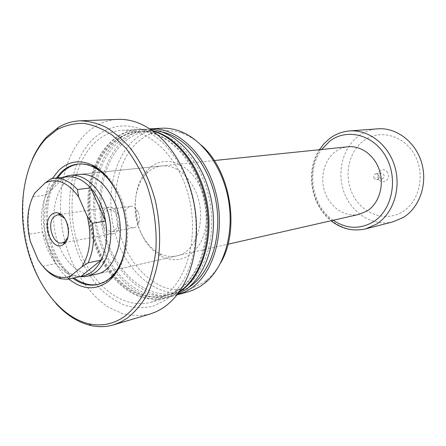 <?xml version="1.0" encoding="UTF-8"?>
<svg xmlns="http://www.w3.org/2000/svg" width="446" height="446" viewBox="0 0 446 446"><rect width="100%" height="100%" fill="white"/><g stroke="black" fill="none" stroke-linecap="round" stroke-linejoin="round"><path stroke-width="0.33" stroke-dasharray="2.23 1.67" d="M200.014 186.495C188.19 161.145 162.16 154.043 147.687 169.904C133.939 183.535 131.291 212.341 141.326 233.548C146.377 244.336 153.257 252.04 161.97 256.662C177.201 263.374 189.907 258.981 200.081 243.477C208.728 228.313 208.784 204.458 200.014 186.495M140.696 232.26C131.431 212.692 133.889 186.088 146.55 173.589C150.96 169.134 156.044 166.581 161.814 165.923C175.072 165.237 185.965 172.931 194.506 188.993C208.081 215.323 197.494 252.464 176.627 255.898C170.952 257.125 165.31 256.339 159.707 253.534C151.696 249.297 145.357 242.206 140.696 232.26M56.408 177.96C43.842 195.643 42.755 227.75 53.386 252.023C58.275 263.313 64.742 272.038 72.787 278.187M68.907 279.062C43.546 259.009 34.771 205.489 52.411 178.422M161.814 165.923L80.063 174.33C56.731 175.897 46.066 217.598 59.77 247.329C67.541 265.755 82.828 277.423 96.492 274.139L228.001 244.207M116.93 271.569C130.003 254.376 131.442 220.023 119.645 195.086C114.522 184.114 108.055 175.824 100.244 170.216M93.108 166.207C88.52 164.295 83.993 163.543 79.522 163.938L78.864 164.005M57.718 177.82C45.146 195.482 44.048 227.538 54.674 251.778C59.563 263.051 66.03 271.759 74.075 277.897M150.068 314.034C140.841 316.069 131.559 315.919 122.21 313.577L108.679 307.327C91.24 295.993 76.885 276.119 68.277 252.43C53.654 210.523 60.059 159.596 85.164 134.391C94.591 125.053 105.54 120.046 118.023 119.366M92.623 139.548C109.9 123.33 129.719 121.596 152.092 134.352C172.368 147.247 189.154 175.339 194.35 206.777C199.507 238.22 192.605 270.209 177.536 288.924L171.989 294.951L165.957 299.885L152.872 306.274C143.618 308.298 134.313 307.974 124.958 305.315C115.776 301.407 107.202 295.575 99.218 287.826C91.742 279.157 85.325 269.217 79.979 258.011C62.317 217.698 67.156 164.613 92.623 139.548M94.284 143.177C102.446 135.283 111.857 130.985 122.516 130.277C148.981 128.493 178.5 156.306 188.697 196.413C199.067 236.447 187.493 279.865 164.117 295.871L157.633 299.69L150.826 302.26C122.26 310.098 91.33 284.509 78.669 247.274C65.83 210.088 71.884 165.087 94.284 143.177M94.613 166.313C98.494 156.579 103.756 148.507 110.407 142.101C118.58 134.357 127.98 130.137 138.606 129.435L145.703 129.658L152.889 131.091M95.94 167.116C99.726 157.778 104.821 150.034 111.232 143.885C119.154 136.404 128.258 132.306 138.539 131.603C164.284 129.814 192.845 156.284 202.662 194.489C212.647 232.634 201.402 274.145 178.684 289.616L172.295 293.357L165.577 295.871C146.606 300.119 129.357 293.457 113.841 275.884M96.659 167.585C100.467 158.012 105.641 150.09 112.18 143.818C120.102 136.342 129.206 132.256 139.487 131.553C165.221 129.764 193.77 156.195 203.577 194.356C213.556 232.444 202.306 273.911 179.593 289.37L173.204 293.1L166.492 295.62C147.325 299.89 129.953 293.089 114.377 275.21M95.349 166.754C99.246 156.797 104.581 148.563 111.355 142.04C119.528 134.302 128.927 130.087 139.553 129.385L152.237 130.617M98.956 169.207C102.909 158.04 108.612 148.88 116.06 141.728C124.233 134.034 133.627 129.836 144.242 129.139L150.257 129.251M116.88 143.495C124.808 136.063 133.9 131.994 144.169 131.291C169.881 129.513 198.358 155.771 208.12 193.675C218.049 231.519 206.793 272.735 184.103 288.133L177.72 291.851L171.013 294.36C150.82 298.748 132.78 291.166 116.897 271.614C95.873 245.339 88.709 201.809 100.199 170.182C104.069 159.328 109.627 150.436 116.88 143.495M187.872 287.926L176.984 292.704C149.326 300.23 119.411 276.33 107.296 241.225C95.009 206.175 101.203 163.676 123.09 143.071C131.012 135.69 140.105 131.648 150.358 130.951L162.205 131.983M176.995 294.906C148.641 302.143 118.257 277.445 106.009 241.565C93.582 205.729 99.937 162.422 122.271 141.315C130.232 133.872 139.364 129.719 149.666 128.861M188.452 291.69C160.136 299.483 129.524 275.416 117.164 239.942C104.62 204.524 111.004 161.497 133.432 140.574C141.605 133.036 150.977 128.922 161.547 128.231M220.647 262.928C216.812 269.802 212.229 275.45 206.899 279.876L203.448 282.496L191.501 288.317C183.05 290.251 174.531 290.129 165.962 287.954C149.036 281.978 134.14 266.786 124.746 246.839C108.612 211.354 113.613 164.279 137.346 142.363C150.508 130.55 165.661 127.595 182.81 133.51C189.271 135.991 195.426 139.877 201.263 145.162M177.43 294.343L171.766 296.378C150.943 300.938 132.362 293.128 116.032 272.941M115.96 272.852C94.591 245.947 87.299 201.648 98.917 169.313M178.868 292.414L167.25 297.649C147.403 302.104 129.451 295.029 113.401 276.42M113.117 276.08C89.808 248.539 81.936 200.722 95.188 167.166M114.17 274.965C91.079 248.054 83.296 200.772 96.542 167.88M113.591 275.589C90.12 248.578 82.22 200.589 95.795 167.479M179.331 291.756L172.987 295.414L166.336 297.906C146.667 302.338 128.838 295.391 112.844 277.072M112.509 276.676C88.849 249.035 80.871 200.561 94.424 166.793M56.163 303.726C24.207 269.3 13.146 202.088 32.38 159.233M98.666 284.303L99.307 284.158C103.673 283.104 107.72 280.935 111.45 277.657M387.574 172.663C384.045 165.75 374.623 172.189 378.526 178.751C381.954 185.653 391.51 179.331 387.574 172.663M379.251 177.48C378.431 175.217 379.016 173.723 381.012 172.987L383.727 174.464C384.552 176.711 383.973 178.21 381.993 178.952L379.251 177.48M374.094 178.339C373.269 176.053 373.86 174.542 375.861 173.806L378.593 175.295C379.423 177.569 378.844 179.08 376.853 179.827L374.094 178.339M116.846 215.301C114.8 211.192 112.18 209.269 108.986 209.531C103.416 211.922 101.95 217.319 104.587 225.721C106.65 229.919 109.326 231.853 112.609 231.53C118.084 229.071 119.495 223.658 116.846 215.301M138.121 211.911L136.13 208.84C134.324 206.899 132.384 206.058 130.31 206.32C124.746 208.667 123.263 213.929 125.861 222.108C127.902 226.189 130.561 228.068 133.833 227.733C135.885 227.315 137.452 225.899 138.539 223.485C139.96 219.794 139.821 215.936 138.121 211.911M105.401 208.879C97.401 215.044 103.795 236.029 113.028 233.721L115.977 232.31C124.099 226.429 117.861 205.21 108.679 207.318L105.401 208.879M79.656 276.632C65.077 274.764 51.284 257.86 46.3 236.921C41.283 215.981 45.475 192.979 56.815 181.968L63.661 177.201M81.133 276.303L80.743 276.342C71.722 276.871 63.455 272.606 55.934 263.547L42.459 232.031C40.291 218.373 41.45 206.08 45.921 195.158L64.441 177.296C60.517 178.249 56.965 180.268 53.782 183.345C50.593 186.456 47.978 190.392 45.921 195.158L32.681 196.786L34.649 193.202M51.195 178.673L67.056 176.85M359.08 214.375C345.36 217.509 330.614 207.886 325.151 192.951C319.598 178.049 323.997 159.986 335.548 151.59C339.295 148.88 343.431 147.275 347.952 146.784M393.088 221.818C373.497 226.847 352.362 213.874 344.457 193.38C336.412 172.942 342.422 147.793 358.846 135.852C364.527 131.743 370.843 129.401 377.784 128.827M363.825 140.607C379.501 129 403.597 134.971 414.479 154.572C425.607 174.012 419.697 201.341 402.688 211.66C385.84 222.27 363.083 214.258 353.36 195.671C343.403 177.229 347.975 151.941 363.825 140.607M43.613 267.137L38.027 259.656M30.295 241.353L29.313 234.2L42.459 232.031C44.633 244.441 49.127 254.945 55.934 263.547L42.861 266.217M29.313 234.2C27.117 220.33 28.237 207.858 32.681 196.786M67.82 237.261C69.777 230.504 68.74 224.232 64.72 218.451M365.72 228.854C345.589 234.011 323.874 220.24 315.696 198.687C307.366 177.19 313.399 150.815 330.191 138.288C336 133.978 342.472 131.531 349.603 130.94M333.234 220.257C311.843 205.885 305.934 169.965 321.588 149.494M146.55 173.589L147.687 169.904M79.522 163.938L78.206 164.056M152.092 134.352L148.936 128.392M177.536 288.924L176.454 295.581M122.516 130.277L138.606 129.435M138.539 131.603L139.487 131.553M139.553 129.385L144.242 129.139M144.169 131.291L150.358 130.951M182.81 133.51L180.273 131.314M206.899 279.876L205.205 282.77M171.013 294.36L176.984 292.704M167.25 297.649L171.766 296.378M165.577 295.871L166.492 295.62M150.826 302.26L166.336 297.906M99.307 284.158L98.025 284.464M176.627 255.898L96.492 274.139M159.707 253.534L161.97 256.662M375.861 173.806L381.012 172.987M130.31 206.32L108.986 209.531M138.539 223.485L136.721 216.26L136.13 208.84M113.028 233.721L65.534 242.345M64.67 242.501L62.133 242.959M64.441 177.296L64.932 177.068M80.063 174.33L214.231 160.532M319.369 149.722C305.142 171.069 310.745 205.088 331.06 220.748M108.679 207.318L60.929 214.37M59.647 214.559L57.512 214.877M133.833 227.733L112.609 231.53M376.853 179.827L381.993 178.952"/><path stroke-width="0.67" d="M72.787 278.187C81.021 284.253 89.434 286.349 98.025 284.464L104.938 281.721L108.54 279.313L111.729 276.487C127.974 261.2 131.459 222.783 118.341 195.259C111.929 181.689 103.728 172.34 93.744 167.222C88.514 164.658 83.335 163.604 78.206 164.056C71.856 164.697 66.186 167.428 61.208 172.256L56.408 177.96M52.411 178.422L58.694 170.467C68.494 161.179 79.745 159.406 92.45 165.154C107.837 172.725 121.256 193.954 125.237 218.15C129.223 242.351 123.313 266.764 111.166 278.861L107.854 281.788C95.199 290.58 82.215 289.671 68.907 279.062M87.076 276.28L96.492 274.139C117.644 270.828 127.952 229.751 113.68 200.293C104.704 182.347 93.498 173.689 80.063 174.33L70.462 175.317C85.242 173.622 101.9 189.606 108.144 212.82C114.488 235.99 109.025 261.774 96.264 271.759L92.478 274.257L88.459 275.918L84.339 276.715L79.656 276.632M100.244 170.216L93.108 166.207M78.864 164.005C70.446 165.148 63.399 169.753 57.718 177.82M46.128 138.494L57.133 129.619C65.49 125.298 74.404 123.224 83.865 123.403C93.482 124.952 102.993 128.911 112.398 135.266L125.627 147.91C133.783 158.352 140.73 170.422 146.478 184.126C154.021 205.478 157.271 228.887 155.793 251.143C153.97 265.599 150.547 278.717 145.513 290.502C139.687 301.228 132.769 309.853 124.769 316.37C113.574 324.086 101.682 326.578 89.1 323.841C60.394 317.323 35.24 283.745 26.214 244.168C17.199 204.575 24.625 161.179 46.128 138.494M32.38 159.233C36.271 150.313 41.183 142.731 47.114 136.487L58.359 127.4C65.038 123.364 72.235 121.173 79.945 120.833C88.52 121.033 97.161 123.163 105.869 127.227C114.471 132.395 122.605 139.364 130.282 148.128C141.443 162.718 149.784 180.223 155.303 200.639C159.924 221.406 160.833 241.682 158.035 261.473C155.52 274.011 151.768 285.334 146.779 295.447C141.187 304.679 134.748 312.194 127.478 317.998L120.66 322.068L113.529 324.855C106.115 327.002 98.599 327.236 90.973 325.552C78.284 322.558 66.683 315.283 56.163 303.726M79.945 120.833L118.023 119.366C128.342 118.982 138.65 121.987 148.936 128.392C170.801 142.213 189.02 172.624 194.657 206.727C200.248 240.834 192.739 275.483 176.454 295.581L172.24 300.32L166.81 305.209L162.06 308.576L156.167 311.754L150.068 314.034L113.529 324.855M152.889 131.091C177.497 137.842 200.505 168.192 206.515 204.547C212.608 240.879 200.683 277.133 179.593 291.578L179.331 291.756M152.237 130.617C177.112 136.487 200.806 166.57 207.228 203.225C213.74 239.864 201.832 276.743 180.502 291.327L178.868 292.414M150.257 129.251C176.047 131.263 202.601 159.858 210.802 197.656C219.142 235.41 207.34 274.926 185.006 290.078L177.43 294.343M162.205 131.983C186.473 137.296 209.653 166.051 215.992 201.336C222.426 236.597 210.874 272.305 190.057 286.499L187.872 287.926M149.666 128.861L150.43 128.816C176.75 127.065 205.84 153.803 215.747 192.382C225.827 230.889 214.208 272.785 190.955 288.428L184.505 292.163L176.995 294.906M150.43 128.816L161.547 128.231C167.741 127.907 173.979 128.933 180.273 131.314C203.058 139.893 223.268 168.142 228.681 201.124C234.122 234.105 224.031 267.338 205.205 282.77L199.836 286.639L194.255 289.599L189.433 291.405L177.737 294.706M201.263 145.162C230.571 170.21 240.383 229.802 220.647 262.928M113.401 276.42L113.117 276.08M95.188 167.166L95.349 166.754M96.542 167.88L96.659 167.585M113.841 275.884L113.591 275.589M95.795 167.479L95.94 167.116M112.844 277.072L112.509 276.676M94.424 166.793L94.613 166.313M74.075 277.897C82.075 283.79 90.276 285.925 98.666 284.303M111.45 277.657L116.93 271.569M64.079 243.945L63.455 244.441C52.55 253.027 40.787 223.569 51.424 214.721C53.453 212.887 55.739 212.329 58.287 213.049C67.954 215.212 72.196 237.802 64.079 243.945M64.72 218.451L60.126 215.089L57.512 214.877L54.239 216.505C46.295 222.972 52.901 245.306 62.133 242.959L65.077 241.498L67.82 237.261M53.754 178.233C61.994 177.508 69.871 181.271 77.387 189.522L78.658 196.959C68.06 182.375 56.91 177.675 45.202 182.854L51.195 178.673L67.056 176.85C75.302 176.12 83.162 179.81 90.655 187.917L105.574 221.116C107.86 235.995 106.382 248.996 101.147 260.107L81.133 276.303C85.164 275.84 88.916 274.229 92.389 271.469C95.857 268.676 98.772 264.891 101.147 260.107L88.068 262.872L81.785 266.875L70.39 276.23L68.087 279.246L61.152 278.839C54.786 277.328 48.943 273.426 43.613 267.137M63.661 177.201L67.725 175.785L70.462 175.317M81.785 266.875C90.282 253.4 92.099 236.531 87.232 216.26L92.406 223.279L105.574 221.116C103.149 207.63 98.176 196.563 90.655 187.917L77.387 189.522M214.231 160.532L347.952 146.784C361.126 145.335 375.025 155.637 379.635 170.89C384.335 186.116 378.816 203.521 367.309 210.88L359.08 214.375L228.001 244.207M349.603 130.94L377.784 128.827C396.254 127.305 415.51 141.689 421.626 162.74C427.848 183.752 419.636 207.485 403.39 217.403L393.088 221.818L365.72 228.854L376.301 224.271C392.987 213.935 401.378 188.959 394.872 166.782C388.488 144.56 368.58 129.362 349.603 130.94C342.227 131.559 335.57 134.101 329.633 138.561L324.047 143.645L319.369 149.722M92.406 223.279C94.73 238.404 93.286 251.605 88.068 262.872M81.133 276.303L68.087 279.246M70.39 276.23C66.766 277.563 63.031 277.802 59.184 276.955C51.061 274.931 44.009 269.167 38.027 259.656L30.295 241.353C25.796 222.771 27.245 206.721 34.649 193.202L45.202 182.854M78.658 196.959L87.232 216.26M321.588 149.494L329.906 141.053C347.083 127.885 373.837 134.614 386.063 157.003C398.557 179.208 392.051 210.367 373.218 221.907C359.76 229.573 346.43 229.021 333.234 220.257M57.133 129.619L58.359 127.4M89.1 323.841L90.973 325.552M93.744 167.222L92.45 165.154M111.729 276.487L111.166 278.861M64.542 241.922L63.455 244.441M65.534 242.345L64.67 242.501M64.932 177.068L67.725 175.785M331.06 220.748C341.58 228.96 353.137 231.658 365.72 228.854M80.888 276.353L84.339 276.715M60.929 214.37L59.647 214.559M60.126 215.089L58.287 213.049M59.184 276.955L61.152 278.839"/></g></svg>
